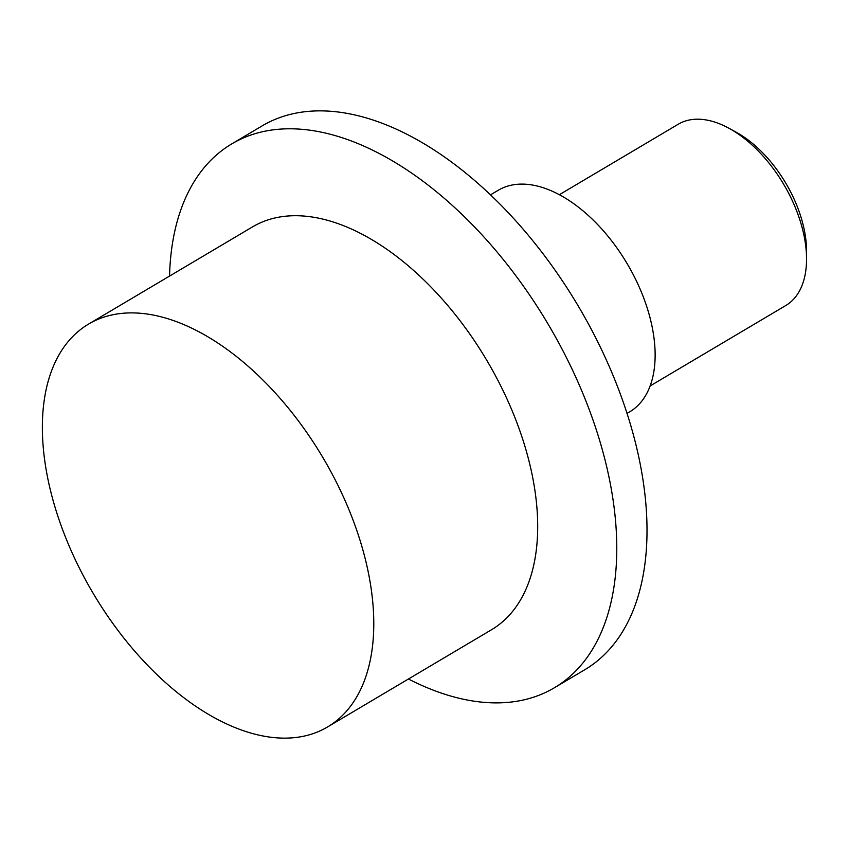 <?xml version="1.0" encoding="UTF-8"?>
<svg xmlns="http://www.w3.org/2000/svg" width="849" height="849" viewBox="0 0 849 849"><rect width="100%" height="100%" fill="white"/><g stroke="black" fill="none" stroke-linecap="round" stroke-linejoin="round"><path stroke-width="1.27" d="M650.101 385.966L785.76 305.534A105.393 60.046 -120.7 0 0 806.55 258.987A105.393 60.046 -120.7 0 0 729.068 128.316A105.393 60.046 -120.7 0 0 686.83 120.59A105.393 60.046 -120.7 0 0 678.255 124.219L559.406 194.686M327.523 726.977L491.433 629.799A234.207 133.431 -120.7 0 0 495.625 376.011A234.207 133.431 -120.7 0 0 271.595 218.809A234.207 133.431 -120.7 0 0 252.546 226.874L88.625 324.053A234.207 133.431 -120.7 0 0 84.433 577.84A234.207 133.431 -120.7 0 0 308.463 735.043A234.207 133.431 -120.7 0 0 327.523 726.977A234.207 133.431 -120.7 0 0 331.715 473.201A234.207 133.431 -120.7 0 0 107.685 315.987A234.207 133.431 -120.7 0 0 88.625 324.053M408.433 679.009A316.178 180.137 -120.7 0 0 528.609 698.685A316.178 180.137 -120.7 0 0 554.333 687.796A316.178 180.137 -120.7 0 0 559.99 345.193A316.178 180.137 -120.7 0 0 257.555 132.964A316.178 180.137 -120.7 0 0 231.83 143.852A316.178 180.137 -120.7 0 0 169.545 276.084M554.333 687.796L584.568 669.872A316.178 180.137 -120.7 0 0 590.225 327.268A316.178 180.137 -120.7 0 0 287.79 115.04A316.178 180.137 -120.7 0 0 262.065 125.928L231.83 143.852M490.552 194.824L498.299 190.229A128.815 73.385 59.3 0 1 636.474 281.083A128.815 73.385 59.3 0 1 629.693 411.839L627.008 413.431M806.55 258.987L806.55 251.028A95.884 54.623 -120.7 0 0 736.051 132.136L729.068 128.316"/></g></svg>
